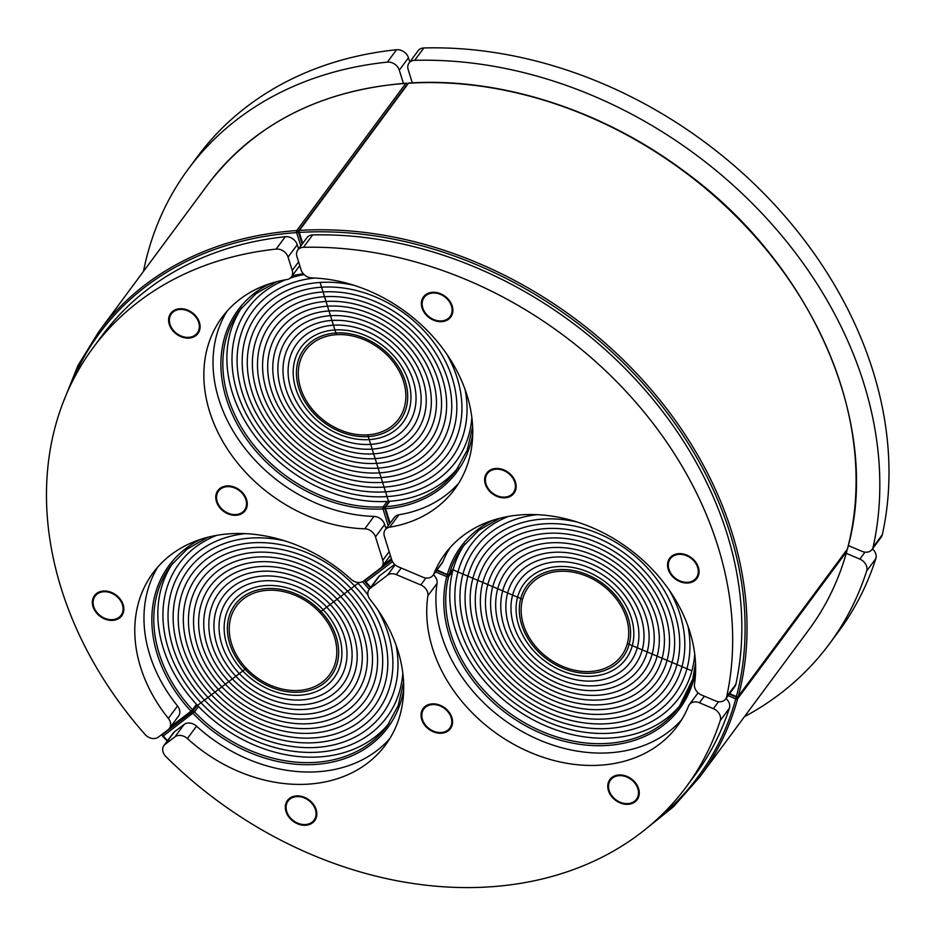 <?xml version="1.0" encoding="UTF-8"?>
<svg xmlns="http://www.w3.org/2000/svg" width="935" height="935" viewBox="0 0 935 935"><rect width="100%" height="100%" fill="white"/><g stroke="black" fill="none" stroke-linecap="round" stroke-linejoin="round"><path stroke-width="1.4" d="M241.92 307.405A134.628 105.807 36.5 0 0 255.161 436.318A134.628 105.807 36.5 0 0 388.504 501.359L387.02 496.614A129.147 101.494 36.5 0 1 257.908 432.589A129.147 101.494 36.5 0 1 248.301 307.895A129.147 101.494 36.5 0 1 285.771 279.74A129.147 101.494 -143.5 0 0 248.301 307.895A129.147 101.494 -143.5 0 0 257.908 432.589A129.147 101.494 -143.5 0 0 387.02 496.614L385.536 491.857A123.665 97.182 36.5 0 1 261.905 430.567A123.665 97.182 36.5 0 1 252.707 311.156A123.665 97.182 36.5 0 1 314.581 278.034A123.665 97.182 -143.5 0 0 252.707 311.156A123.665 97.182 -143.5 0 0 261.905 430.567A123.665 97.182 -143.5 0 0 385.536 491.857L384.051 487.112A118.172 92.869 36.5 0 1 265.902 428.534A118.172 92.869 36.5 0 1 257.113 314.429A118.172 92.869 -143.5 0 0 265.902 428.534A118.172 92.869 -143.5 0 0 384.051 487.112L382.567 482.367A112.691 88.556 36.5 0 1 269.899 426.5A112.691 88.556 36.5 0 1 261.519 317.69A112.691 88.556 -143.5 0 0 269.899 426.5A112.691 88.556 -143.5 0 0 382.567 482.367L381.083 477.61A107.209 84.243 36.5 0 1 273.897 424.467A107.209 84.243 36.5 0 1 265.926 320.962A107.209 84.243 -143.5 0 0 273.897 424.467A107.209 84.243 -143.5 0 0 381.083 477.61L379.598 472.865A101.716 79.943 36.5 0 1 277.894 422.445A101.716 79.943 36.5 0 1 270.332 324.223A101.716 79.943 -143.5 0 0 277.894 422.445A101.716 79.943 -143.5 0 0 379.598 472.865L378.114 468.119A96.235 75.63 36.5 0 1 281.902 420.411A96.235 75.63 36.5 0 1 274.738 327.484A96.235 75.63 -143.5 0 0 281.902 420.411A96.235 75.63 -143.5 0 0 378.114 468.119L376.63 463.363A90.753 71.317 36.5 0 1 285.9 418.377A90.753 71.317 36.5 0 1 279.144 330.756A90.753 71.317 -143.5 0 0 285.9 418.377A90.753 71.317 -143.5 0 0 376.63 463.363L375.145 458.617A85.272 67.004 36.5 0 1 289.897 416.344A85.272 67.004 36.5 0 1 283.55 334.017A85.272 67.004 -143.5 0 0 289.897 416.344A85.272 67.004 -143.5 0 0 375.145 458.617L373.661 453.861A79.779 62.692 36.5 0 1 293.894 414.322A79.779 62.692 36.5 0 1 287.957 337.29A79.779 62.692 -143.5 0 0 293.894 414.322A79.779 62.692 -143.5 0 0 373.661 453.861L372.177 449.116A74.297 58.391 36.5 0 1 297.891 412.288A74.297 58.391 36.5 0 1 292.375 340.55A74.297 58.391 -143.5 0 0 297.891 412.288A74.297 58.391 -143.5 0 0 372.177 449.116L370.692 444.37A68.816 54.078 36.5 0 1 301.9 410.255A68.816 54.078 36.5 0 1 296.781 343.811A68.816 54.078 -143.5 0 0 301.9 410.255A68.816 54.078 -143.5 0 0 370.692 444.37L369.208 439.614A63.323 49.765 36.5 0 1 305.897 408.233A63.323 49.765 36.5 0 1 301.187 347.084A63.323 49.765 -143.5 0 0 305.897 408.233A63.323 49.765 -143.5 0 0 369.208 439.614L367.724 434.868A57.841 45.453 -143.5 0 1 309.894 406.199A57.841 45.453 -143.5 0 1 305.593 350.344A57.841 45.453 -143.5 0 1 336.413 334.695L334.929 329.95A63.323 49.765 -143.5 0 0 301.187 347.084A63.323 49.765 36.5 0 1 334.929 329.95L336.413 334.695A57.841 45.453 36.5 0 1 394.243 363.364A57.841 45.453 36.5 0 1 398.544 419.219A57.841 45.453 36.5 0 1 367.724 434.868L369.208 439.614A63.323 49.765 -143.5 0 0 402.95 422.48A63.323 49.765 -143.5 0 0 398.24 361.342A63.323 49.765 -143.5 0 0 334.929 329.95L333.444 325.205A68.816 54.078 -143.5 0 0 296.781 343.811A68.816 54.078 36.5 0 1 333.444 325.205L334.929 329.95A63.323 49.765 36.5 0 1 398.24 361.342A63.323 49.765 36.5 0 1 402.95 422.48A63.323 49.765 36.5 0 1 369.208 439.614L370.692 444.37A68.816 54.078 -143.5 0 0 407.356 425.752A68.816 54.078 -143.5 0 0 402.237 359.309A68.816 54.078 -143.5 0 0 333.444 325.205L331.96 320.448A74.297 58.391 -143.5 0 0 292.375 340.55A74.297 58.391 36.5 0 1 331.96 320.448L333.444 325.205A68.816 54.078 36.5 0 1 402.237 359.309A68.816 54.078 36.5 0 1 407.356 425.752A68.816 54.078 36.5 0 1 370.692 444.37L372.177 449.116A74.297 58.391 -143.5 0 0 411.762 429.013A74.297 58.391 -143.5 0 0 406.234 357.275A74.297 58.391 -143.5 0 0 331.96 320.448L330.476 315.703A79.779 62.692 -143.5 0 0 287.957 337.29A79.779 62.692 36.5 0 1 330.476 315.703L331.96 320.448A74.297 58.391 36.5 0 1 406.234 357.275A74.297 58.391 36.5 0 1 411.762 429.013A74.297 58.391 36.5 0 1 372.177 449.116L373.661 453.861A79.779 62.692 -143.5 0 0 416.168 432.286A79.779 62.692 -143.5 0 0 410.231 355.253A79.779 62.692 -143.5 0 0 330.476 315.703L328.991 310.946A85.272 67.004 -143.5 0 0 283.55 334.017A85.272 67.004 36.5 0 1 328.991 310.946L330.476 315.703A79.779 62.692 36.5 0 1 410.231 355.253A79.779 62.692 36.5 0 1 416.168 432.286A79.779 62.692 36.5 0 1 373.661 453.861L375.145 458.617A85.272 67.004 -143.5 0 0 420.575 435.546A85.272 67.004 -143.5 0 0 414.228 353.22A85.272 67.004 -143.5 0 0 328.991 310.946L327.507 306.201A90.753 71.317 -143.5 0 0 279.144 330.756A90.753 71.317 36.5 0 1 327.507 306.201L328.991 310.946A85.272 67.004 36.5 0 1 414.228 353.22A85.272 67.004 36.5 0 1 420.575 435.546A85.272 67.004 36.5 0 1 375.145 458.617L376.63 463.363A90.753 71.317 -143.5 0 0 424.981 438.807A90.753 71.317 -143.5 0 0 418.237 351.186A90.753 71.317 -143.5 0 0 327.507 306.201L326.023 301.456A96.235 75.63 -143.5 0 0 274.738 327.484A96.235 75.63 36.5 0 1 326.023 301.456L327.507 306.201A90.753 71.317 36.5 0 1 418.237 351.186A90.753 71.317 36.5 0 1 424.981 438.807A90.753 71.317 36.5 0 1 376.63 463.363L378.114 468.119A96.235 75.63 -143.5 0 0 429.387 442.08A96.235 75.63 -143.5 0 0 422.234 349.152A96.235 75.63 -143.5 0 0 326.023 301.456L324.538 296.699A101.716 79.943 -143.5 0 0 270.332 324.223A101.716 79.943 36.5 0 1 324.538 296.699L326.023 301.456A96.235 75.63 36.5 0 1 422.234 349.152A96.235 75.63 36.5 0 1 429.387 442.08A96.235 75.63 36.5 0 1 378.114 468.119L379.598 472.865A101.716 79.943 -143.5 0 0 433.793 445.341A101.716 79.943 -143.5 0 0 426.231 347.13A101.716 79.943 -143.5 0 0 324.538 296.699L323.054 291.954A107.209 84.243 -143.5 0 0 265.926 320.962A107.209 84.243 36.5 0 1 323.054 291.954L324.538 296.699A101.716 79.943 36.5 0 1 426.231 347.13A101.716 79.943 36.5 0 1 433.793 445.341A101.716 79.943 36.5 0 1 379.598 472.865L381.083 477.61A107.209 84.243 -143.5 0 0 438.199 448.613A107.209 84.243 -143.5 0 0 430.229 345.097A107.209 84.243 -143.5 0 0 323.054 291.954L321.57 287.209A112.691 88.556 -143.5 0 0 261.519 317.69A112.691 88.556 36.5 0 1 321.57 287.209L323.054 291.954A107.209 84.243 36.5 0 1 430.229 345.097A107.209 84.243 36.5 0 1 438.199 448.613A107.209 84.243 36.5 0 1 381.083 477.61L382.567 482.367A112.691 88.556 -143.5 0 0 442.606 451.874A112.691 88.556 -143.5 0 0 434.226 343.063A112.691 88.556 -143.5 0 0 321.57 287.209L320.086 282.452A118.172 92.869 -143.5 0 0 257.113 314.429A118.172 92.869 36.5 0 1 320.086 282.452A118.172 92.869 36.5 0 1 354.225 285.374A118.172 92.869 -143.5 0 0 320.086 282.452L321.57 287.209A112.691 88.556 36.5 0 1 434.226 343.063A112.691 88.556 36.5 0 1 442.606 451.874A112.691 88.556 36.5 0 1 382.567 482.367L384.051 487.112A118.172 92.869 -143.5 0 0 447.012 455.135A118.172 92.869 -143.5 0 0 446.533 353.769A118.172 92.869 36.5 0 1 447.012 455.135A118.172 92.869 36.5 0 1 384.051 487.112L385.536 491.857A123.665 97.182 -143.5 0 0 451.418 458.407A123.665 97.182 -143.5 0 0 465.092 389.568A123.665 97.182 36.5 0 1 451.418 458.407A123.665 97.182 36.5 0 1 385.536 491.857L387.02 496.614A129.147 101.494 -143.5 0 0 455.836 461.668A129.147 101.494 -143.5 0 0 471.859 417.618A129.147 101.494 36.5 0 1 455.836 461.668A129.147 101.494 36.5 0 1 387.02 496.614L388.504 501.359A134.628 105.807 -143.5 0 0 458.162 467.629M681.042 704.254A134.628 105.807 -143.5 0 1 526.908 716.327A134.628 105.807 -143.5 0 1 453.019 569.859L457.986 571.963A129.147 101.494 -143.5 0 0 530.659 713.499A129.147 101.494 -143.5 0 0 678.716 698.293A129.147 101.494 36.5 0 1 530.659 713.499A129.147 101.494 36.5 0 1 457.986 571.963L462.954 574.055A123.665 97.182 -143.5 0 0 532.541 709.583A123.665 97.182 -143.5 0 0 674.31 695.032A123.665 97.182 36.5 0 1 532.541 709.583A123.665 97.182 36.5 0 1 462.954 574.055L467.921 576.159A118.172 92.869 -143.5 0 0 534.423 705.68A118.172 92.869 -143.5 0 0 669.904 691.76A118.172 92.869 36.5 0 1 534.423 705.68A118.172 92.869 36.5 0 1 467.921 576.159L472.888 578.262A112.691 88.556 -143.5 0 0 536.304 701.764A112.691 88.556 -143.5 0 0 665.486 688.499A112.691 88.556 36.5 0 1 536.304 701.764A112.691 88.556 36.5 0 1 472.888 578.262L477.855 580.355A107.209 84.243 -143.5 0 0 538.186 697.849A107.209 84.243 -143.5 0 0 661.08 685.238A107.209 84.243 36.5 0 1 538.186 697.849A107.209 84.243 36.5 0 1 477.855 580.355L482.822 582.458A101.716 79.943 -143.5 0 0 540.056 693.945A101.716 79.943 -143.5 0 0 656.674 681.966A101.716 79.943 36.5 0 1 540.056 693.945A101.716 79.943 36.5 0 1 482.822 582.458L487.789 584.562A96.235 75.63 -143.5 0 0 541.938 690.03A96.235 75.63 -143.5 0 0 652.268 678.705A96.235 75.63 36.5 0 1 541.938 690.03A96.235 75.63 36.5 0 1 487.789 584.562L492.757 586.654A90.753 71.317 -143.5 0 0 543.819 686.115A90.753 71.317 -143.5 0 0 647.861 675.432A90.753 71.317 36.5 0 1 543.819 686.115A90.753 71.317 36.5 0 1 492.757 586.654L497.724 588.758A85.272 67.004 -143.5 0 0 545.701 682.211A85.272 67.004 -143.5 0 0 643.455 672.171A85.272 67.004 36.5 0 1 545.701 682.211A85.272 67.004 36.5 0 1 497.724 588.758L502.691 590.862A79.779 62.692 -143.5 0 0 547.583 678.296A79.779 62.692 -143.5 0 0 639.049 668.911A79.779 62.692 36.5 0 1 547.583 678.296A79.779 62.692 36.5 0 1 502.691 590.862L507.658 592.965A74.297 58.391 -143.5 0 0 549.464 674.38A74.297 58.391 -143.5 0 0 634.643 665.638A74.297 58.391 36.5 0 1 549.464 674.38A74.297 58.391 36.5 0 1 507.658 592.965L512.625 595.057A68.816 54.078 -143.5 0 0 551.346 670.477A68.816 54.078 -143.5 0 0 630.237 662.377A68.816 54.078 36.5 0 1 551.346 670.477A68.816 54.078 36.5 0 1 512.625 595.057L517.593 597.161A63.323 49.765 -143.5 0 0 553.228 666.562A63.323 49.765 -143.5 0 0 625.831 659.105A63.323 49.765 36.5 0 1 553.228 666.562A63.323 49.765 36.5 0 1 517.593 597.161L522.56 599.265A57.841 45.453 36.5 0 0 555.109 662.658A57.841 45.453 36.5 0 0 621.424 655.844A57.841 45.453 36.5 0 0 627.327 643.56L632.294 645.653A63.323 49.765 36.5 0 1 625.831 659.105A63.323 49.765 -143.5 0 0 632.294 645.653L627.327 643.56A57.841 45.453 -143.5 0 0 594.789 580.167A57.841 45.453 -143.5 0 0 528.474 586.97A57.841 45.453 -143.5 0 0 522.56 599.265L517.593 597.161A63.323 49.765 36.5 0 1 524.067 583.709A63.323 49.765 36.5 0 1 596.67 576.252A63.323 49.765 36.5 0 1 632.294 645.653L637.261 647.756A68.816 54.078 36.5 0 1 630.237 662.377A68.816 54.078 -143.5 0 0 637.261 647.756L632.294 645.653A63.323 49.765 -143.5 0 0 596.67 576.252A63.323 49.765 -143.5 0 0 524.067 583.709A63.323 49.765 -143.5 0 0 517.593 597.161L512.625 595.057A68.816 54.078 36.5 0 1 519.661 580.436A68.816 54.078 36.5 0 1 598.54 572.337A68.816 54.078 36.5 0 1 637.261 647.756L642.228 649.86A74.297 58.391 36.5 0 1 634.643 665.638A74.297 58.391 -143.5 0 0 642.228 649.86L637.261 647.756A68.816 54.078 -143.5 0 0 598.54 572.337A68.816 54.078 -143.5 0 0 519.661 580.436A68.816 54.078 -143.5 0 0 512.625 595.057L507.658 592.965A74.297 58.391 36.5 0 1 515.255 577.175A74.297 58.391 36.5 0 1 600.422 568.433A74.297 58.391 36.5 0 1 642.228 649.86L647.195 651.952A79.779 62.692 36.5 0 1 639.049 668.911A79.779 62.692 -143.5 0 0 647.195 651.952L642.228 649.86A74.297 58.391 -143.5 0 0 600.422 568.433A74.297 58.391 -143.5 0 0 515.255 577.175A74.297 58.391 -143.5 0 0 507.658 592.965L502.691 590.862A79.779 62.692 36.5 0 1 510.849 573.915A79.779 62.692 36.5 0 1 602.304 564.518A79.779 62.692 36.5 0 1 647.195 651.952L652.174 654.056A85.272 67.004 36.5 0 1 643.455 672.171A85.272 67.004 -143.5 0 0 652.174 654.056L647.195 651.952A79.779 62.692 -143.5 0 0 602.304 564.518A79.779 62.692 -143.5 0 0 510.849 573.915A79.779 62.692 -143.5 0 0 502.691 590.862L497.724 588.758A85.272 67.004 36.5 0 1 506.443 570.642A85.272 67.004 36.5 0 1 604.185 560.614A85.272 67.004 36.5 0 1 652.174 654.056L657.141 656.16A90.753 71.317 36.5 0 1 647.861 675.432A90.753 71.317 -143.5 0 0 657.141 656.16L652.174 654.056A85.272 67.004 -143.5 0 0 604.185 560.614A85.272 67.004 -143.5 0 0 506.443 570.642A85.272 67.004 -143.5 0 0 497.724 588.758L492.757 586.654A90.753 71.317 36.5 0 1 502.025 567.381A90.753 71.317 36.5 0 1 606.067 556.699A90.753 71.317 36.5 0 1 657.141 656.16L662.109 658.263A96.235 75.63 36.5 0 1 652.268 678.705A96.235 75.63 -143.5 0 0 662.109 658.263L657.141 656.16A90.753 71.317 -143.5 0 0 606.067 556.699A90.753 71.317 -143.5 0 0 502.025 567.381A90.753 71.317 -143.5 0 0 492.757 586.654L487.789 584.562A96.235 75.63 36.5 0 1 497.619 564.109A96.235 75.63 36.5 0 1 607.949 552.784A96.235 75.63 36.5 0 1 662.109 658.263L667.076 660.355A101.716 79.943 36.5 0 1 656.674 681.966A101.716 79.943 -143.5 0 0 667.076 660.355L662.109 658.263A96.235 75.63 -143.5 0 0 607.949 552.784A96.235 75.63 -143.5 0 0 497.619 564.109A96.235 75.63 -143.5 0 0 487.789 584.562L482.822 582.458A101.716 79.943 36.5 0 1 493.212 560.848A101.716 79.943 36.5 0 1 609.83 548.88A101.716 79.943 36.5 0 1 667.076 660.355L672.043 662.459A107.209 84.243 36.5 0 1 661.08 685.238A107.209 84.243 -143.5 0 0 672.043 662.459L667.076 660.355A101.716 79.943 -143.5 0 0 609.83 548.88A101.716 79.943 -143.5 0 0 493.212 560.848A101.716 79.943 -143.5 0 0 482.822 582.458L477.855 580.355A107.209 84.243 36.5 0 1 488.806 557.587A107.209 84.243 36.5 0 1 611.712 544.965A107.209 84.243 36.5 0 1 672.043 662.459L677.01 664.563A112.691 88.556 36.5 0 1 665.486 688.499A112.691 88.556 -143.5 0 0 677.01 664.563L672.043 662.459A107.209 84.243 -143.5 0 0 611.712 544.965A107.209 84.243 -143.5 0 0 488.806 557.587A107.209 84.243 -143.5 0 0 477.855 580.355L472.888 578.262A112.691 88.556 36.5 0 1 484.4 554.315A112.691 88.556 36.5 0 1 613.594 541.049A112.691 88.556 36.5 0 1 677.01 664.563L681.977 666.655A118.172 92.869 36.5 0 1 669.904 691.76A118.172 92.869 -143.5 0 0 681.977 666.655A118.172 92.869 -143.5 0 0 669.425 590.394A118.172 92.869 36.5 0 1 681.977 666.655L686.944 668.759A123.665 97.182 36.5 0 1 674.31 695.032A123.665 97.182 -143.5 0 0 686.944 668.759A123.665 97.182 -143.5 0 0 687.985 626.193A123.665 97.182 36.5 0 1 686.944 668.759L691.912 670.862A129.147 101.494 36.5 0 1 678.716 698.293A129.147 101.494 -143.5 0 0 691.912 670.862A129.147 101.494 -143.5 0 0 694.74 654.243A129.147 101.494 36.5 0 1 691.912 670.862L677.01 664.563A112.691 88.556 -143.5 0 0 613.594 541.049A112.691 88.556 -143.5 0 0 484.4 554.315A112.691 88.556 -143.5 0 0 472.888 578.262L467.921 576.159A118.172 92.869 36.5 0 1 479.994 551.054A118.172 92.869 36.5 0 1 577.105 521.999A118.172 92.869 -143.5 0 0 479.994 551.054A118.172 92.869 -143.5 0 0 467.921 576.159L462.954 574.055A123.665 97.182 36.5 0 1 475.588 547.781A123.665 97.182 36.5 0 1 537.461 514.659A123.665 97.182 -143.5 0 0 475.588 547.781A123.665 97.182 -143.5 0 0 462.954 574.055L457.986 571.963A129.147 101.494 36.5 0 1 471.182 544.521A129.147 101.494 36.5 0 1 508.663 516.365A129.147 101.494 -143.5 0 0 471.182 544.521A129.147 101.494 -143.5 0 0 457.986 571.963L453.019 569.859A134.628 105.807 36.5 0 1 464.812 544.03M492.675 520.327A136.124 106.976 -143.5 0 0 447.397 574.312A1.496 0.888 15.9 0 0 449.303 574.16A134.628 105.807 36.5 0 1 462.731 546.706L479.012 530.18L499.722 518.282M389.112 723.211A134.628 105.807 36.5 0 1 197.519 705.399L201.002 702.746A129.147 101.494 -143.5 0 0 386.786 717.262A129.147 101.494 -143.5 0 0 402.81 673.212A129.147 101.494 36.5 0 1 386.786 717.262A129.147 101.494 36.5 0 1 201.002 702.746L204.496 700.105A123.665 97.182 -143.5 0 0 382.38 713.989A123.665 97.182 -143.5 0 0 396.054 645.162A123.665 97.182 36.5 0 1 382.38 713.989A123.665 97.182 36.5 0 1 204.496 700.105L207.979 697.452A118.172 92.869 -143.5 0 0 377.974 710.729A118.172 92.869 -143.5 0 0 377.495 609.363A118.172 92.869 36.5 0 1 377.974 710.729A118.172 92.869 36.5 0 1 207.979 697.452L211.462 694.798A112.691 88.556 -143.5 0 0 373.568 707.468A112.691 88.556 -143.5 0 0 354.575 585.941L358.058 583.3A118.172 92.869 36.5 0 1 367.993 595.022A118.172 92.869 -143.5 0 0 358.058 583.3A118.172 92.869 -143.5 0 0 357.182 582.365A118.172 92.869 36.5 0 1 358.058 583.3L354.575 585.941A112.691 88.556 36.5 0 1 373.568 707.468A112.691 88.556 36.5 0 1 211.462 694.798L214.945 692.157A107.209 84.243 -143.5 0 0 369.161 704.195A107.209 84.243 -143.5 0 0 351.092 588.594L354.575 585.941A112.691 88.556 -143.5 0 0 192.47 573.284A112.691 88.556 36.5 0 1 354.575 585.941L351.092 588.594A107.209 84.243 36.5 0 1 369.161 704.195A107.209 84.243 36.5 0 1 214.945 692.157L218.428 689.504A101.716 79.943 -143.5 0 0 364.743 700.934A101.716 79.943 -143.5 0 0 347.61 591.247L351.092 588.594A107.209 84.243 -143.5 0 0 196.876 576.544A107.209 84.243 36.5 0 1 351.092 588.594L347.61 591.247A101.716 79.943 36.5 0 1 364.743 700.934A101.716 79.943 36.5 0 1 218.428 689.504L221.911 686.851A96.235 75.63 -143.5 0 0 360.337 697.662A96.235 75.63 -143.5 0 0 344.127 593.889L347.61 591.247A101.716 79.943 -143.5 0 0 201.282 579.817A101.716 79.943 36.5 0 1 347.61 591.247L344.127 593.889A96.235 75.63 36.5 0 1 360.337 697.662A96.235 75.63 36.5 0 1 221.911 686.851L225.393 684.21A90.753 71.317 -143.5 0 0 355.931 694.401A90.753 71.317 -143.5 0 0 340.644 596.542L344.127 593.889A96.235 75.63 -143.5 0 0 205.7 583.078A96.235 75.63 36.5 0 1 344.127 593.889L340.644 596.542A90.753 71.317 36.5 0 1 355.931 694.401A90.753 71.317 36.5 0 1 225.393 684.21L228.876 681.557A85.272 67.004 -143.5 0 0 351.525 691.14A85.272 67.004 -143.5 0 0 337.161 599.195L340.644 596.542A90.753 71.317 -143.5 0 0 210.106 586.35A90.753 71.317 36.5 0 1 340.644 596.542L337.161 599.195A85.272 67.004 36.5 0 1 351.525 691.14A85.272 67.004 36.5 0 1 228.876 681.557L232.359 678.904A79.779 62.692 -143.5 0 0 347.119 687.868A79.779 62.692 -143.5 0 0 333.678 601.836L337.161 599.195A85.272 67.004 -143.5 0 0 214.512 589.611A85.272 67.004 36.5 0 1 337.161 599.195L333.678 601.836A79.779 62.692 36.5 0 1 347.119 687.868A79.779 62.692 36.5 0 1 232.359 678.904L235.842 676.262A74.297 58.391 -143.5 0 0 342.713 684.607A74.297 58.391 -143.5 0 0 330.195 604.489L333.678 601.836A79.779 62.692 -143.5 0 0 218.919 592.872A79.779 62.692 36.5 0 1 333.678 601.836L330.195 604.489A74.297 58.391 36.5 0 1 342.713 684.607A74.297 58.391 36.5 0 1 235.842 676.262L239.325 673.609A68.816 54.078 -143.5 0 0 338.306 681.346A68.816 54.078 -143.5 0 0 326.712 607.142L330.195 604.489A74.297 58.391 -143.5 0 0 223.325 596.144A74.297 58.391 36.5 0 1 330.195 604.489L326.712 607.142A68.816 54.078 36.5 0 1 338.306 681.346A68.816 54.078 36.5 0 1 239.325 673.609L242.808 670.956A63.323 49.765 -143.5 0 0 333.9 678.074A63.323 49.765 -143.5 0 0 323.229 609.784L326.712 607.142A68.816 54.078 -143.5 0 0 227.731 599.405A68.816 54.078 36.5 0 1 326.712 607.142L323.229 609.784A63.323 49.765 36.5 0 1 333.9 678.074A63.323 49.765 36.5 0 1 242.808 670.956L246.291 668.315A57.841 45.453 -143.5 0 0 329.494 674.813A57.841 45.453 -143.5 0 0 319.747 612.437L323.229 609.784A63.323 49.765 -143.5 0 0 232.137 602.678A63.323 49.765 36.5 0 1 323.229 609.784L319.747 612.437A57.841 45.453 36.5 0 0 236.543 605.938A57.841 45.453 36.5 0 0 246.291 668.315L242.808 670.956A63.323 49.765 36.5 0 1 232.137 602.678A63.323 49.765 -143.5 0 0 242.808 670.956L239.325 673.609A68.816 54.078 36.5 0 1 227.731 599.405A68.816 54.078 -143.5 0 0 239.325 673.609L235.842 676.262A74.297 58.391 36.5 0 1 223.325 596.144A74.297 58.391 -143.5 0 0 235.842 676.262L232.359 678.904A79.779 62.692 36.5 0 1 218.919 592.872A79.779 62.692 -143.5 0 0 232.359 678.904L228.876 681.557A85.272 67.004 36.5 0 1 214.512 589.611A85.272 67.004 -143.5 0 0 228.876 681.557L225.393 684.21A90.753 71.317 36.5 0 1 210.106 586.35A90.753 71.317 -143.5 0 0 225.393 684.21L221.911 686.851A96.235 75.63 36.5 0 1 205.7 583.078A96.235 75.63 -143.5 0 0 221.911 686.851L218.428 689.504A101.716 79.943 36.5 0 1 201.282 579.817A101.716 79.943 -143.5 0 0 218.428 689.504L214.945 692.157A107.209 84.243 36.5 0 1 196.876 576.544A107.209 84.243 -143.5 0 0 214.945 692.157L211.462 694.798A112.691 88.556 36.5 0 1 192.47 573.284A112.691 88.556 -143.5 0 0 211.462 694.798L207.979 697.452A118.172 92.869 36.5 0 1 188.064 570.023A118.172 92.869 36.5 0 1 285.187 540.968A118.172 92.869 -143.5 0 0 188.064 570.023A118.172 92.869 -143.5 0 0 207.979 697.452L204.496 700.105A123.665 97.182 36.5 0 1 183.657 566.75A123.665 97.182 36.5 0 1 245.531 533.628A123.665 97.182 -143.5 0 0 183.657 566.75A123.665 97.182 -143.5 0 0 204.496 700.105L201.002 702.746A129.147 101.494 36.5 0 1 179.251 563.489A129.147 101.494 36.5 0 1 216.733 535.334A129.147 101.494 -143.5 0 0 179.251 563.489A129.147 101.494 -143.5 0 0 201.002 702.746L197.519 705.399A134.628 105.807 -143.5 0 1 172.881 562.999M369.173 589.389A123.665 97.182 -143.5 0 0 362.523 581.699A123.665 97.182 36.5 0 1 369.173 589.389M370.692 587.332A136.124 106.976 -143.5 0 0 365.889 581.897L365.34 582.178L370.33 587.823M304.097 274.563A129.147 101.494 -143.5 0 0 290.212 278.127A129.147 101.494 36.5 0 1 304.097 274.563M269.794 283.702A136.124 106.976 -143.5 0 0 234.778 419.499A136.124 106.976 -143.5 0 0 382.988 508.932A1.496 0.666 -93.1 0 1 383.14 506.887A134.628 105.807 36.5 0 1 249.446 439.497A134.628 105.807 36.5 0 1 239.851 310.081L256.132 293.555L276.83 281.657M312.664 234.93A9.969 7.842 -143.5 0 0 306.972 237.642L297.798 250.031A9.969 7.842 36.5 0 1 303.478 247.319L312.664 234.93A368.986 289.979 -143.5 0 1 735.868 684.245L726.694 696.633A9.969 7.842 36.5 0 1 725.595 699.076A9.969 7.842 36.5 0 1 715.485 700.899L701.566 695.021A9.969 7.842 36.5 0 1 694.471 684.198A144.609 113.638 36.5 0 0 604.653 533.534A144.609 113.638 36.5 0 0 444.99 553.906A144.609 113.638 36.5 0 0 433.782 573.985A9.969 7.842 36.5 0 1 432.998 575.364A9.969 7.842 36.5 0 1 422.889 577.199L398.45 566.855A9.969 7.842 36.5 0 1 391.671 559.668L384.367 536.293A9.969 7.842 36.5 0 1 385.22 529.783A9.969 7.842 36.5 0 1 389.696 527.176L398.871 514.799A9.969 7.842 -143.5 0 0 394.406 517.394L385.22 529.783M389.696 527.176A144.609 113.638 36.5 0 0 454.48 489.449A144.609 113.638 36.5 0 0 447.643 355.393A144.609 113.638 36.5 0 0 311.799 277.929A9.969 7.842 36.5 0 1 301.093 269.853L296.933 256.541A9.969 7.842 36.5 0 1 297.798 250.031M726.694 696.633A368.986 289.979 -143.5 0 0 303.478 247.319M485.043 476.651A16.959 13.324 36.5 0 1 486.784 473.052A16.959 13.324 36.5 0 1 508.336 472.444A16.959 13.324 36.5 0 1 514.028 493.236A16.959 13.324 36.5 0 1 494.592 495.234A16.959 13.324 36.5 0 1 485.043 476.651M667.941 561.841A16.959 13.324 36.5 0 1 669.67 558.242A16.959 13.324 36.5 0 1 691.222 557.622A16.959 13.324 36.5 0 1 696.914 578.426A16.959 13.324 36.5 0 1 677.478 580.425A16.959 13.324 36.5 0 1 667.941 561.841M421.767 300.486A16.959 13.324 36.5 0 1 423.497 296.886A16.959 13.324 36.5 0 1 445.048 296.278A16.959 13.324 36.5 0 1 450.74 317.07A16.959 13.324 36.5 0 1 431.304 319.069A16.959 13.324 36.5 0 1 421.767 300.486M432.998 575.364L442.185 562.975A9.969 7.842 -143.5 0 0 442.956 561.596A144.609 113.638 36.5 0 1 449.852 547.91M725.595 699.076L734.77 686.687A9.969 7.842 -143.5 0 0 735.868 684.245M458.804 483.068A144.609 113.638 36.5 0 1 398.871 514.799M389.755 738.65A144.609 113.638 36.5 0 1 196.537 726.168A9.969 7.842 -143.5 0 0 184.113 724.473L174.939 736.862L165.179 744.283A9.969 7.842 36.5 0 0 163.941 745.534A9.969 7.842 36.5 0 0 165.904 756.59A368.986 289.979 -143.5 0 0 686.045 787.118L695.231 774.729A368.986 289.979 -143.5 0 0 729.405 708.192A9.969 7.842 -143.5 0 0 726.028 698.48M718.536 701.729L713.382 708.672A9.969 7.842 36.5 0 1 720.231 720.581L729.405 708.192M713.382 708.672L699.462 702.781L704.347 696.189M425.939 578.017L420.797 584.959A9.969 7.842 36.5 0 1 427.891 595.782A144.609 113.638 36.5 0 0 517.698 746.446A144.609 113.638 36.5 0 0 677.361 726.074A144.609 113.638 36.5 0 0 688.581 705.995A9.969 7.842 36.5 0 1 689.352 704.616A9.969 7.842 36.5 0 1 699.462 702.781M420.797 584.959L396.346 574.628L401.232 568.036M395.166 564.822L387.476 575.2A9.969 7.842 36.5 0 1 396.346 574.628M387.476 575.2L370.33 588.244L379.517 575.855A9.969 7.842 -143.5 0 0 378.278 577.105L369.091 589.494A9.969 7.842 36.5 0 1 370.33 588.244M174.939 736.862A9.969 7.842 36.5 0 1 187.362 738.556A144.609 113.638 36.5 0 0 385.43 745.043A144.609 113.638 36.5 0 0 370.155 599.534A9.969 7.842 36.5 0 1 369.091 589.494M686.045 787.118A368.986 289.979 -143.5 0 0 720.231 720.581M447.573 710.366A16.959 13.324 36.5 0 1 450.425 728.646A16.959 13.324 36.5 0 1 428.873 729.265A16.959 13.324 36.5 0 1 423.181 708.461A16.959 13.324 36.5 0 1 447.573 710.366M311.846 802.394A16.959 13.324 36.5 0 1 314.698 820.673A16.959 13.324 36.5 0 1 293.146 821.281A16.959 13.324 36.5 0 1 287.454 800.489A16.959 13.324 36.5 0 1 311.846 802.394M634.269 781.45A16.959 13.324 36.5 0 1 637.132 799.729A16.959 13.324 36.5 0 1 615.581 800.337A16.959 13.324 36.5 0 1 609.889 779.545A16.959 13.324 36.5 0 1 634.269 781.45M681.685 719.693A144.609 113.638 36.5 0 1 522.583 731.743A144.609 113.638 36.5 0 1 437.066 583.393A9.969 7.842 -143.5 0 0 433.443 574.78M184.113 724.473L174.354 731.895A9.969 7.842 -143.5 0 0 173.115 733.145L163.941 745.534M394.64 564.343L379.517 575.855M169.399 728.412L178.585 716.035A9.969 7.842 -143.5 0 0 177.533 705.995L168.347 718.384A9.969 7.842 36.5 0 1 169.399 728.412A9.969 7.842 36.5 0 1 168.16 729.674L158.401 737.096A9.969 7.842 36.5 0 1 145.018 734.419A368.986 289.979 -143.5 0 1 93.103 347.762L102.277 335.373A368.986 289.979 -143.5 0 1 285.304 236.707L276.129 249.096A9.969 7.842 36.5 0 1 288.062 257.125L297.248 244.736A9.969 7.842 -143.5 0 0 285.304 236.707M168.347 718.384A144.609 113.638 36.5 0 1 153.06 572.863A144.609 113.638 36.5 0 1 351.139 579.349A9.969 7.842 36.5 0 0 363.563 581.056L380.709 568.012A9.969 7.842 36.5 0 0 381.947 566.762L390.351 555.425M389.17 551.65L382.801 560.252A9.969 7.842 36.5 0 1 381.947 566.762M382.801 560.252L375.496 536.877L384.671 524.488A9.969 7.842 -143.5 0 0 373.977 516.412A144.609 113.638 36.5 0 1 240.844 442.851A144.609 113.638 36.5 0 1 226.971 311.285M373.977 516.412L364.802 528.801A9.969 7.842 36.5 0 1 375.496 536.877M364.802 528.801A144.609 113.638 36.5 0 1 228.946 451.336A144.609 113.638 36.5 0 1 222.109 317.281A144.609 113.638 36.5 0 1 286.893 279.553A9.969 7.842 36.5 0 0 291.369 276.947L299.773 265.61M298.592 261.847L292.223 270.437A9.969 7.842 36.5 0 1 291.369 276.947M292.223 270.437L288.062 257.125M276.129 249.096A368.986 289.979 -143.5 0 0 93.103 347.762M236.111 515.29A16.959 13.324 36.5 0 1 219.152 506.887A16.959 13.324 36.5 0 1 217.902 490.513A16.959 13.324 36.5 0 1 239.453 489.905A16.959 13.324 36.5 0 1 245.145 510.709A16.959 13.324 36.5 0 1 236.111 515.29M188.94 338.084A16.959 13.324 36.5 0 1 171.993 329.681A16.959 13.324 36.5 0 1 170.731 313.307A16.959 13.324 36.5 0 1 192.283 312.699A16.959 13.324 36.5 0 1 197.975 333.491A16.959 13.324 36.5 0 1 188.94 338.084M112.679 620.372A16.959 13.324 36.5 0 1 95.732 611.969A16.959 13.324 36.5 0 1 94.47 595.607A16.959 13.324 36.5 0 1 116.022 594.999A16.959 13.324 36.5 0 1 121.714 615.791A16.959 13.324 36.5 0 1 112.679 620.372M177.533 705.995A144.609 113.638 36.5 0 1 157.922 566.867M386.003 528.731L384.671 524.488M298.569 248.979L297.248 244.736M744.435 716.689A398.906 313.482 -143.5 0 0 829.415 643.876L838.59 631.499A398.906 313.482 -143.5 0 0 875.861 558.581A9.969 7.842 -143.5 0 0 872.472 548.903M864.98 552.141L859.826 559.095A9.969 7.842 36.5 0 1 866.675 570.969L875.861 558.581M859.826 559.095L846.245 553.345M829.415 643.876A398.906 313.482 -143.5 0 0 866.675 570.969M423.859 47.965A9.969 7.842 -143.5 0 0 418.202 50.677L409.016 63.066A9.969 7.842 36.5 0 1 414.673 60.343L423.859 47.965A398.906 313.482 -143.5 0 1 882.313 534.691L873.138 547.08A9.969 7.842 36.5 0 1 872.039 549.5A9.969 7.842 36.5 0 1 861.93 551.323L848.326 545.572M412.3 82.829L408.163 69.576A9.969 7.842 36.5 0 1 409.016 63.066M873.138 547.08A398.906 313.482 -143.5 0 0 414.673 60.343M872.039 549.5L881.214 537.111A9.969 7.842 -143.5 0 0 882.313 534.691M403.429 83.402L399.292 70.148L408.466 57.76A9.969 7.842 -143.5 0 0 396.557 49.73A398.906 313.482 -143.5 0 0 197.565 156.519L188.391 168.908A398.906 313.482 -143.5 0 0 143.476 271.395M396.557 49.73L387.382 62.119A9.969 7.842 36.5 0 1 399.292 70.148M387.382 62.119A398.906 313.482 -143.5 0 0 188.391 168.908M409.799 62.014L408.466 57.76M182.173 309.462A16.117 12.669 36.5 0 1 198.29 331.364A16.117 12.669 36.5 0 1 172.613 329.377A16.117 12.669 36.5 0 1 182.173 309.462M514.799 489.987A16.117 12.669 36.5 0 1 489.578 490.291A16.117 12.669 36.5 0 1 496.824 469.16A16.117 12.669 36.5 0 1 514.799 489.987M428.125 315.972A16.117 12.669 36.5 0 1 431.234 293.204A16.117 12.669 36.5 0 1 452.002 311.764A16.117 12.669 36.5 0 1 428.125 315.972M611.443 795.171A16.117 12.669 36.5 0 1 621.833 775.734A16.117 12.669 36.5 0 1 637.249 797.987A16.117 12.669 36.5 0 1 611.443 795.171M439.251 732.514A16.117 12.669 36.5 0 1 422.772 710.787A16.117 12.669 36.5 0 1 448.391 712.353A16.117 12.669 36.5 0 1 439.251 732.514M670.512 558.511A16.117 12.669 36.5 0 1 696.47 564.611A16.117 12.669 36.5 0 1 682.901 581.874A16.117 12.669 36.5 0 1 670.512 558.511M219.281 490.162A16.117 12.669 36.5 0 1 245.134 497.782A16.117 12.669 36.5 0 1 230.15 513.888A16.117 12.669 36.5 0 1 219.281 490.162M286.087 807.653A16.117 12.669 36.5 0 1 308.34 800.196A16.117 12.669 36.5 0 1 308.795 823.899A16.117 12.669 36.5 0 1 286.087 807.653M119.014 617.345A16.117 12.669 36.5 0 1 93.745 606.593A16.117 12.669 36.5 0 1 111.534 593.164A16.117 12.669 36.5 0 1 119.014 617.345M305.815 691.327A59.84 47.019 -143.5 0 0 331.095 675.993A59.84 47.019 -143.5 0 0 311.016 602.596A59.84 47.019 -143.5 0 0 234.942 604.746A59.84 47.019 -143.5 0 0 241.662 665.451A59.84 47.019 -143.5 0 0 305.815 691.327M597.745 672.37A59.84 47.019 -143.5 0 0 623.026 657.036A59.84 47.019 -143.5 0 0 602.946 583.627A59.84 47.019 -143.5 0 0 526.872 585.789A59.84 47.019 -143.5 0 0 533.593 646.494A59.84 47.019 -143.5 0 0 597.745 672.37M374.865 435.745A59.84 47.019 -143.5 0 0 400.145 420.411A59.84 47.019 -143.5 0 0 380.054 347.002A59.84 47.019 -143.5 0 0 303.992 349.164A59.84 47.019 -143.5 0 0 310.712 409.869A59.84 47.019 -143.5 0 0 374.865 435.745M409.121 83.192A1.496 0.678 86.5 0 0 408.794 83.028A1.496 0.678 86.5 0 0 408.478 83.227A373.977 293.894 36.5 0 1 847.355 549.161A1.496 0.888 14.8 0 0 847.449 548.974A1.496 0.888 14.8 0 0 847.461 548.775M736.64 696.926L736.406 696.505A1.496 0.888 14.8 0 0 738.311 696.33L847.355 549.161A1.496 1.18 36.5 0 1 847.203 549.488A1.496 1.496 0 0 0 847.449 548.974C882.897 424.467 811.709 262.08 681.089 168.954C599.651 108.986 498.811 77.149 408.794 83.028A1.496 1.496 0 0 0 407.683 83.636A1.496 1.18 36.5 0 1 408.478 83.227L299.434 230.396A1.496 0.678 86.5 0 0 299.282 232.429A372.481 292.713 36.5 0 1 736.406 696.505L729.627 693.641M729.253 694.132L736.371 697.148A1.496 1.496 0 0 0 738.159 696.657L847.203 549.488A1.496 1.18 36.5 0 1 846.935 549.722M453.335 568.714L449.303 574.16A1.496 1.18 -143.5 0 1 449.151 574.464L453.288 568.877M302.706 243.392L299.282 232.429A1.496 0.631 162.6 0 1 298.405 232.137A1.496 0.631 162.6 0 1 298.499 231.775A1.496 1.18 -143.5 0 1 298.627 230.805A1.496 1.496 0 0 0 298.405 232.137L302.157 244.14M390.14 523.144L385.641 508.757A136.124 106.976 -143.5 0 0 472.724 434.062M447.631 574.733L437.031 569.929M695.114 679.044L693.945 678.553A136.124 106.976 -143.5 0 0 695.605 670.687M738.159 696.657A1.496 1.18 -143.5 0 0 738.311 696.33A373.977 293.894 -143.5 0 0 299.434 230.396A1.496 1.18 -143.5 0 0 298.627 230.805L407.683 83.636M693.139 677.256A1.496 0.877 14.4 0 0 693.045 677.443A1.496 0.877 14.4 0 0 693.945 678.553L695.044 679.675M472.631 426.734L467.278 450.004L456.198 470.387A134.628 105.807 36.5 0 1 385.769 506.723A1.496 0.69 85.7 0 0 385.641 508.757A1.496 0.631 162.6 0 1 384.764 508.465A1.496 0.631 162.6 0 1 384.858 508.102A1.496 1.18 -143.5 0 1 384.998 507.121A1.496 1.496 0 0 0 384.764 508.465L389.591 523.892M389.813 501.265L385.769 506.723A1.496 1.18 -143.5 0 0 384.998 507.121L389.299 501.3M846.654 550.727A1.496 0.888 -164.6 0 1 846.818 551.323A1.496 0.888 -164.6 0 1 846.724 551.498A373.977 293.894 36.5 0 1 808.833 629.781L699.789 776.95A373.977 293.894 -143.5 0 0 737.68 698.667A1.496 0.888 -164.6 0 1 735.775 698.842A372.481 292.713 36.5 0 1 656.323 820.007M846.502 550.434A1.496 1.18 36.5 0 1 846.724 551.498L737.68 698.667A1.496 1.18 -143.5 0 0 737.142 697.253M365.234 580.273L365.269 580.226A1.496 1.18 -143.5 0 0 365.234 580.273A1.496 1.496 0 0 0 365.363 582.201M403.581 682.316L398.228 705.598L387.148 725.981A134.628 105.807 36.5 0 1 194.492 711.909L198.536 706.463M167.61 740.578A372.481 292.713 36.5 0 1 163.239 736.032L194.492 711.909A1.496 1.18 -143.5 0 0 192.61 711.523M435.57 571.916L446.766 576.65A136.124 106.976 -143.5 0 0 541.716 733.613A136.124 106.976 -143.5 0 0 693.314 680.89L694.834 681.533M728.155 695.617L735.775 698.842L736.476 697.183M365.386 580.132A1.496 0.9 52.7 0 0 365.889 581.897L392.525 561.631M192.505 711.617A1.496 0.9 -127.3 0 0 193.007 713.393A136.124 106.976 -143.5 0 0 320.962 763.942A136.124 106.976 -143.5 0 0 403.675 689.644M162.737 734.267A1.496 0.9 52.7 0 0 163.239 736.032L162.702 736.312L167.26 741.058M162.585 734.396L162.62 734.349A1.496 1.18 -143.5 0 0 162.585 734.396A1.496 1.496 0 0 0 162.702 736.312M692.414 679.932A134.628 105.807 36.5 0 1 679.079 707.012A134.628 105.807 36.5 0 1 525.376 723.222A134.628 105.807 36.5 0 1 448.671 576.463A1.496 0.877 -165.6 0 1 446.766 576.65L447.468 574.99M694.015 679.231L693.314 680.89A1.496 0.888 -164.1 0 1 692.426 679.733A1.496 0.888 -164.1 0 1 692.519 679.558A1.496 1.18 -143.5 0 1 692.671 679.254A1.496 1.496 0 0 0 692.426 679.733L679.079 707.012M452.715 571.016L448.671 576.463A1.496 1.18 -143.5 0 0 448.134 575.06M693.419 678.857A1.496 1.18 -143.5 0 0 692.671 679.254L693.197 678.541M70.289 385.769A372.481 292.713 36.5 0 1 296.617 232.605A1.496 0.678 -93.9 0 1 296.757 230.571L405.813 83.402A1.496 0.678 -93.9 0 1 406.117 83.203C320.354 90.181 254.273 123.946 207.874 184.487A373.977 293.894 36.5 0 1 405.813 83.402A1.496 1.18 36.5 0 1 407.309 84.138M364.603 580.261A1.496 0.9 52.7 0 0 365.304 580.191A1.496 0.9 52.7 0 0 365.421 580.074L391.788 560.018M387.183 501.44L383.14 506.887A1.496 1.18 -143.5 0 1 384.717 507.775M200.756 539.285A136.124 106.976 -143.5 0 0 190.974 711.231L170.719 726.635M391.403 558.791L383.268 564.985M384.717 508.254A1.496 0.631 162.6 0 1 382.988 508.932L388.235 525.727M303.361 273.803A136.124 106.976 -143.5 0 0 292.246 275.767M298.358 231.938A1.496 0.631 162.6 0 1 296.617 232.605L300.801 245.975M298.358 231.448A1.496 1.18 -143.5 0 0 296.757 230.571A373.977 293.894 -143.5 0 0 98.829 331.656L77.944 365.573L62.937 402.938M161.965 734.384A1.496 0.9 52.7 0 0 162.667 734.326L192.435 711.687A1.496 1.496 0 0 0 192.727 711.383A1.496 1.18 -143.5 0 1 192.54 711.57A1.496 0.9 -127.3 0 1 192.435 711.687A1.496 0.9 -127.3 0 1 190.974 711.231L192.481 709.782A134.628 105.807 36.5 0 1 170.801 565.675L187.082 549.137L207.792 537.239M161.65 734.629A1.496 1.496 0 0 0 162.667 734.326A1.496 0.9 52.7 0 0 162.772 734.209L192.294 711.757M197.32 705.177L192.727 711.383A1.496 1.18 -143.5 0 0 192.481 709.782L196.525 704.324M442.956 561.596L433.782 573.985M427.891 595.782L437.066 583.393M187.362 738.556L196.537 726.168M165.179 744.283L174.354 731.895M693.922 679.196A1.496 1.496 0 0 1 693.045 677.443L695.511 663.359M449.151 574.464A1.496 1.496 0 0 1 447.362 574.955L436.668 570.432M846.678 550.201A1.496 1.496 0 0 1 846.818 551.323C838.835 580.167 826.178 606.312 808.833 629.781M642.041 832.033L673.422 806.8L699.789 776.95M407.485 83.893A1.496 1.496 0 0 0 406.117 83.203M304.074 274.539L291.416 276.889M391.8 560.042L365.304 580.191A1.496 1.496 0 0 1 364.299 580.495M207.874 184.487L98.829 331.656M689.352 704.616L698.094 692.812"/></g></svg>
